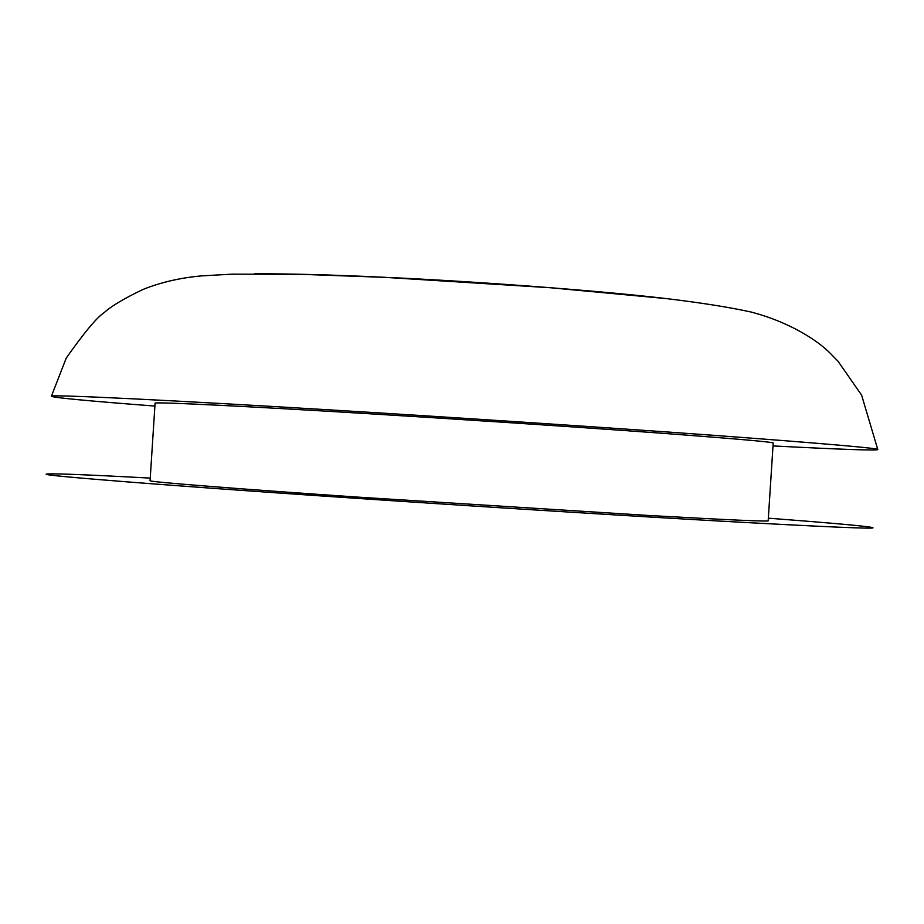 <?xml version="1.0" encoding="UTF-8"?>
<svg xmlns="http://www.w3.org/2000/svg" width="924" height="924" viewBox="0 0 924 924"><rect width="100%" height="100%" fill="white"/><g stroke="black" fill="none" stroke-linecap="round" stroke-linejoin="round"><path stroke-width="1.39" d="M385.62 277.339C333.298 274.844 289.662 273.677 254.689 273.816M665.419 298.487C598.729 290.563 475.028 281.474 391.118 277.593M154.897 406.075C85.539 400.739 51.051 397.436 51.432 396.165C51.109 394.329 179.602 400.716 328.713 409.817C443.763 416.77 604.192 427.292 717.116 435.574C827.211 443.774 880.768 448.452 877.8 449.607C876.287 450.669 841.36 449.445 773.018 445.922M365.396 413.525C252.587 406.618 153.222 401.651 155.082 403.164L150.069 480.734C148.025 481.866 247.216 489.604 359.979 497.251L649.295 515.511C731.161 520.073 770.789 521.806 768.179 520.709L773.192 443.127C775.917 442.284 736.405 438.808 654.654 432.721C570.813 426.576 451.432 418.722 365.396 413.525M768.341 518.168C834.903 523.273 869.68 526.437 872.695 527.662C877.477 529.209 824.866 526.923 714.876 520.813C601.732 514.391 439.258 504.042 323.134 496.072C171.61 485.781 42.596 475.641 46.2 474.208C47.598 473.157 82.271 474.451 150.231 478.101M51.432 396.165L66.251 358.05C84.292 332.467 96.905 317.348 104.1 312.693C111.203 306.167 124.186 298.417 143.047 289.431C160.834 282.294 180.365 277.778 201.663 275.883L232.201 274.151L301.316 274.336L385.296 277.373L550.392 287.745L666.828 298.648C701.686 302.864 729.741 307.322 750.969 312.012C790.725 322.372 818.756 341.383 830.491 353.557L837.987 361.192L861.63 395.183L877.8 449.607"/></g></svg>
